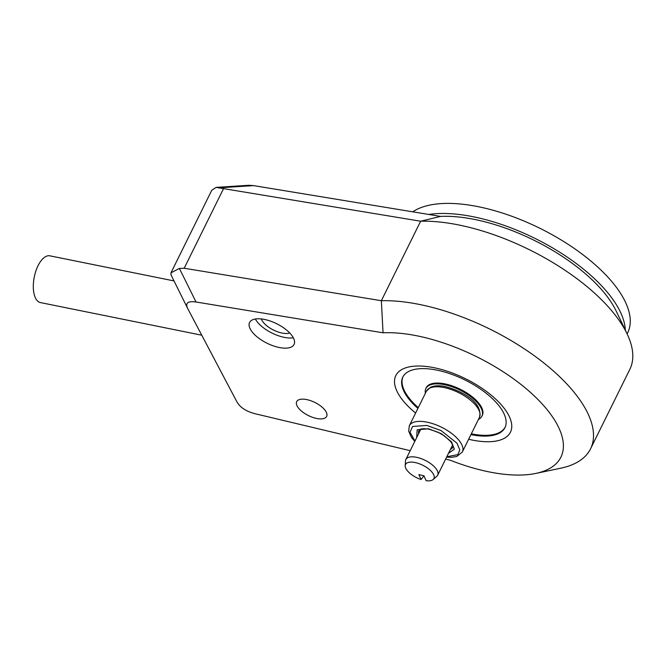 <?xml version="1.0" encoding="UTF-8"?>
<svg xmlns="http://www.w3.org/2000/svg" width="666" height="666" viewBox="0 0 666 666"><rect width="100%" height="100%" fill="white"/><g stroke="black" fill="none" stroke-linecap="round" stroke-linejoin="round"><path stroke-width="1" d="M416.691 437.554L417.166 429.786L428.538 428.771L441.308 433.658L451.531 441.841L454.304 449.225L448.509 453.28M425.915 388.428A31.294 13.72 26.3 0 1 426.207 387.729A31.294 13.72 26.3 0 1 444.93 383.891A31.294 13.72 26.3 0 1 473.326 397.685A31.294 13.72 26.3 0 1 482.317 415.459A31.294 13.72 26.3 0 1 481.934 416.117M505.303 426.873A56.96 24.967 26.3 0 1 471.32 433.832M418.29 407.625A56.96 24.967 26.3 0 1 403.18 376.407M405.203 465.7L405.502 460.855A17.749 7.776 26.3 0 1 405.86 459.465A17.749 7.776 26.3 0 1 420.812 458.499A17.749 7.776 26.3 0 1 437.162 470.446A17.749 7.776 26.3 0 1 437.679 475.191A17.749 7.776 26.3 0 1 436.796 476.323L433.133 479.503A15.834 6.943 26.3 0 1 426.14 480.719L423.917 475.774L418.864 474.592L421.087 479.537A15.834 6.943 26.3 0 1 405.985 468.697A15.834 6.943 26.3 0 1 405.203 465.7A15.834 6.943 26.3 0 1 417.557 463.17A15.834 6.943 26.3 0 1 433.458 474.259A15.834 6.943 26.3 0 1 433.133 479.503M423.934 475.824L421.087 479.537M478.438 419.43A31.244 13.695 -153.7 0 0 481.893 416.208A31.244 13.695 -153.7 0 0 480.985 407.85A31.244 13.695 -153.7 0 0 452.189 386.813A31.244 13.695 -153.7 0 0 425.865 388.519A31.244 13.695 -153.7 0 0 425.408 393.223M417.907 408.408A56.993 24.983 26.3 0 1 404.445 392.366A56.993 24.983 26.3 0 1 402.788 377.114A56.993 24.983 26.3 0 1 450.799 374.001A56.993 24.983 26.3 0 1 503.313 412.362A56.993 24.983 26.3 0 1 504.97 427.614A56.993 24.983 26.3 0 1 470.937 434.615M412.754 211.821A124.983 54.787 26.3 0 1 478.355 206.718A124.983 54.787 26.3 0 1 591.791 261.813A124.983 54.787 26.3 0 1 627.68 332.792L627.122 333.916M428.746 214.46A124.983 54.787 26.3 0 1 473.376 216.783A124.983 54.787 26.3 0 1 619.072 309.415A124.983 54.787 26.3 0 1 625.282 330.07M201.765 335.206L40.443 302.58A23.851 11.106 -78.6 0 1 35.664 298.418A23.851 11.106 -78.6 0 1 35.856 271.087A23.851 11.106 -78.6 0 1 49.892 255.827L174.017 280.919M468.639 439.252A63.928 28.022 -153.7 0 0 472.194 440.043A63.928 28.022 -153.7 0 0 510.439 432.201A63.928 28.022 -153.7 0 0 492.082 395.895A63.928 28.022 -153.7 0 0 434.065 367.715A63.928 28.022 -153.7 0 0 395.829 375.557A63.928 28.022 -153.7 0 0 415.609 413.045M306.685 399.583A16.7 7.318 -153.7 0 0 296.703 401.623A16.7 7.318 -153.7 0 0 301.498 411.105A16.7 7.318 -153.7 0 0 316.65 418.473A16.7 7.318 -153.7 0 0 326.64 416.425A16.7 7.318 -153.7 0 0 321.845 406.943A16.7 7.318 -153.7 0 0 306.685 399.583M255.344 319.006A24.809 10.872 -153.7 0 0 284.24 337.354A24.809 10.872 -153.7 0 0 293.323 337.779M264.427 319.43A24.809 10.872 -153.7 0 0 249.592 322.477A24.809 10.872 -153.7 0 0 256.71 336.563A24.809 10.872 -153.7 0 0 279.229 347.502A24.809 10.872 -153.7 0 0 294.064 344.455A24.809 10.872 -153.7 0 0 286.938 330.369A24.809 10.872 -153.7 0 0 264.427 319.43M535.83 473.418L560.697 468.215A143.115 62.737 -153.7 0 0 590.551 448.834A143.115 62.737 -153.7 0 0 549.45 367.557A143.115 62.737 -153.7 0 0 419.563 304.47A143.115 62.737 -153.7 0 0 381.352 300.716L383.05 332.8A120.213 52.697 26.3 0 1 417.274 335.872A120.213 52.697 26.3 0 1 544.788 406.893A120.213 52.697 26.3 0 1 535.83 473.418A120.213 52.697 26.3 0 1 488.986 471.878A120.213 52.697 26.3 0 1 450.224 460.206L445.629 459.107M590.551 448.834L629.836 369.347A143.115 62.737 -153.7 0 0 627.097 333.866A143.115 62.737 -153.7 0 0 625.682 331.044A143.115 62.737 -153.7 0 0 458.849 224.983A143.115 62.737 -153.7 0 0 420.637 221.22L381.352 300.716L184.191 268.248L179.387 268.431L170.971 272.819L171.045 274.916M261.363 318.947A17.174 7.526 -153.7 0 0 281.968 333.033A17.174 7.526 -153.7 0 0 289.71 332.958M627.097 333.866L616.125 310.947A120.213 52.697 -153.7 0 0 614.934 308.574A120.213 52.697 -153.7 0 0 440.576 216.408L420.637 221.22L216.084 187.387L211.771 190.26L170.971 272.819M410.214 450.674L254.903 413.686C246.162 411.413 240.168 407.475 236.921 401.881L187.67 308.475L170.971 274.775M187.67 308.475C185.09 303.013 187.87 300.857 196.012 301.998L383.05 332.8M440.576 216.408L253.538 185.606L248.793 185.281L216.084 187.387M426.415 391.183L409.315 425.774A29.579 12.962 26.3 0 1 427.014 422.152A29.579 12.962 26.3 0 1 453.854 435.189A29.579 12.962 26.3 0 1 462.346 451.989L479.445 417.391A29.579 12.962 -153.7 0 0 470.954 400.591A29.579 12.962 -153.7 0 0 444.105 387.554A29.579 12.962 -153.7 0 0 426.415 391.183L430.361 387.371C434.332 385.572 439.31 385.306 445.296 386.571C461.929 390.884 483.325 402.564 479.445 417.391M414.968 441.034L410.006 432.234L412.587 426.473L426.773 425.424L441.092 430.586L456.951 443.165L459.815 449.975L457.825 454.645L446.786 456.759M418.664 433.566A18.889 8.283 26.3 0 1 418.897 430.511L419.472 429.828C419.538 429.82 420.77 427.88 429.012 429.187L437.92 432.184L444.239 435.764L450.782 441.616C453.113 445.621 453.779 447.502 452.772 447.252A18.889 8.283 26.3 0 1 450.482 449.292M179.387 268.431L196.012 301.998M223.476 188.761L184.191 268.248M253.538 185.606L219.231 187.812M409.315 425.774L408.683 431.227L411.397 437.304L414.793 441.392M446.611 457.117L451.581 457.351L456.843 456.451L462.346 451.989M405.86 459.465L420.862 429.129M437.679 475.191L452.68 444.855M426.581 387.071L425.865 388.519M482.609 414.76L481.893 416.208"/></g></svg>
